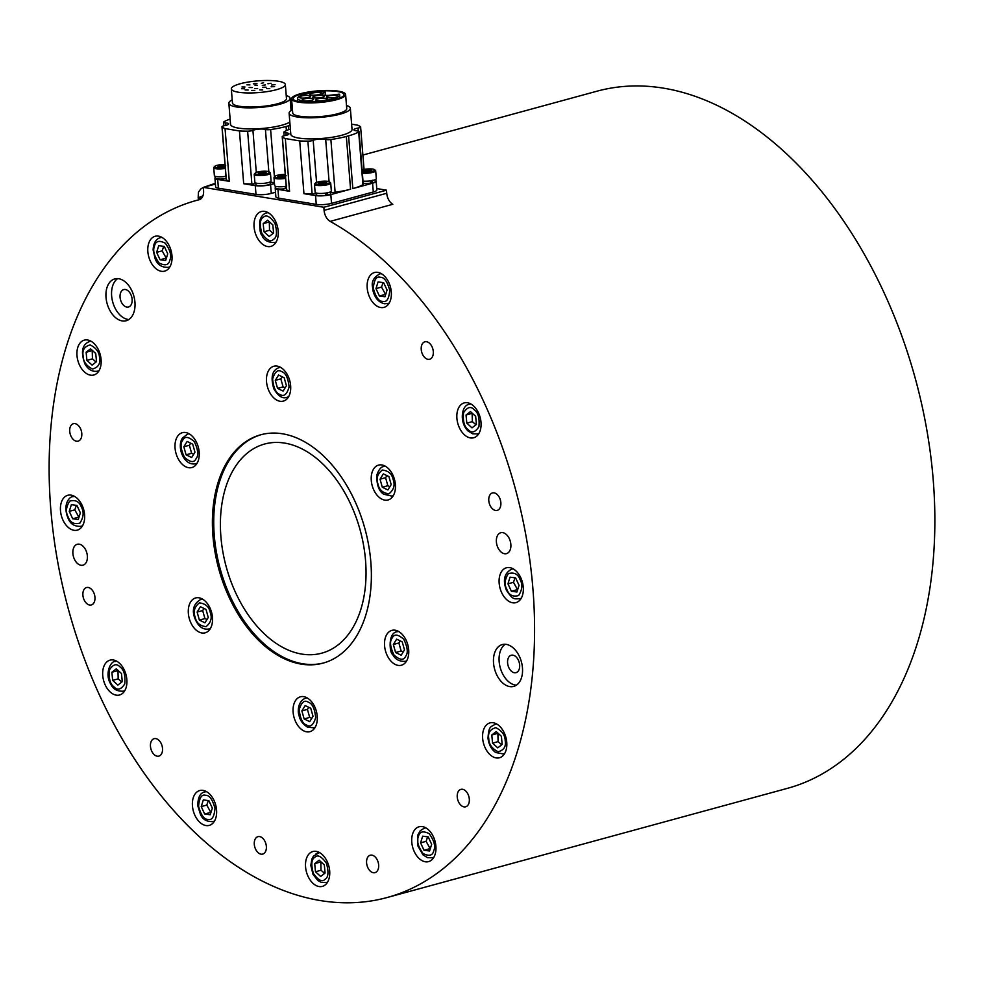 <?xml version="1.0" encoding="UTF-8"?>
<svg xmlns="http://www.w3.org/2000/svg" width="984" height="984" viewBox="0 0 984 984"><rect width="100%" height="100%" fill="white"/><g stroke="black" fill="none" stroke-linecap="round" stroke-linejoin="round"><path stroke-width="1.48" d="M330.169 221.375A10.836 6.937 74.7 0 1 324.093 210.355L386.737 193.27A10.836 6.937 -105.3 0 0 392.825 204.291L330.169 221.375A361.349 231.449 74.7 0 1 532.762 586.956A361.349 231.449 74.7 0 1 386.958 897.568A361.349 231.449 74.7 0 1 68.585 609.859A361.349 231.449 74.7 0 1 196.8 200.342A361.349 231.449 74.7 0 1 199.125 199.727L199.26 199.69M362.887 155.041L597.042 91.18A361.349 231.449 74.7 0 1 599.367 90.565A361.349 231.449 74.7 0 1 915.895 380.71A361.349 231.449 74.7 0 1 787.2 788.405L386.958 897.568M338.348 482.443A108.4 69.434 -105.3 0 0 264.696 444.005A108.4 69.434 -105.3 0 0 226.234 566.858A108.4 69.434 -105.3 0 0 321.743 653.179A108.4 69.434 -105.3 0 0 350.353 631.63A108.4 69.434 -105.3 0 0 338.348 482.443M275.52 192.261L271.264 193.417A10.836 2.349 175.4 0 1 256 194.414L218.399 188.202A10.836 2.349 175.4 0 1 215.631 186.886L214.918 178.092A10.836 2.349 -4.6 0 0 217.698 179.42L218.399 188.202M373.293 191.991L372.579 183.196A10.836 2.349 -4.6 0 0 376.159 181.13L376.86 189.924A10.836 2.349 175.4 0 1 373.293 191.991L331.522 203.38A10.836 2.349 175.4 0 1 316.258 204.377L278.656 198.165A10.836 2.349 175.4 0 1 275.889 196.837L275.176 188.055A10.836 2.349 -4.6 0 0 277.955 189.371L278.656 198.165M215.398 184.07L203.331 187.354L323.847 207.267L324.093 210.355M386.737 193.27L386.491 190.183L323.847 207.267M386.491 190.183L376.749 188.571M261.412 434.608A118.338 75.793 -105.3 0 0 214.278 535.554A118.338 75.793 -105.3 0 0 323.687 662.945M117.711 278.607A21.685 13.887 -105.3 0 0 112.705 301.953A21.685 13.887 -105.3 0 0 128.867 319.517M132.127 299.296A9.028 5.781 74.7 0 1 128.474 307.008A9.028 5.781 74.7 0 1 120.515 299.812A9.028 5.781 74.7 0 1 123.726 289.579A9.028 5.781 74.7 0 1 132.127 299.296M134.943 302.223A21.685 13.887 -105.3 0 0 114.771 278.915A21.685 13.887 -105.3 0 0 107.084 303.478A21.685 13.887 -105.3 0 0 126.186 320.747A21.685 13.887 -105.3 0 0 134.943 302.223M505.235 644.274A21.685 13.887 -105.3 0 0 500.229 667.607A21.685 13.887 -105.3 0 0 516.391 685.171M519.65 664.95A9.028 5.781 74.7 0 1 516.01 672.675A9.028 5.781 74.7 0 1 508.765 667.484A9.028 5.781 74.7 0 1 511.249 655.233A9.028 5.781 74.7 0 1 519.65 664.95M522.467 667.878A21.685 13.887 -105.3 0 0 502.307 644.569A21.685 13.887 -105.3 0 0 494.608 669.145A21.685 13.887 -105.3 0 0 513.709 686.401A21.685 13.887 -105.3 0 0 522.467 667.878M510.856 544.373A10.836 6.937 -105.3 0 0 500.782 532.725A10.836 6.937 -105.3 0 0 496.932 545.013A10.836 6.937 -105.3 0 0 506.477 553.635A10.836 6.937 -105.3 0 0 510.856 544.373M87.355 555.923A10.836 6.937 -105.3 0 0 77.269 544.275A10.836 6.937 -105.3 0 0 73.431 556.563A10.836 6.937 -105.3 0 0 82.976 565.185A10.836 6.937 -105.3 0 0 87.355 555.923M199.125 199.727A10.836 6.937 74.7 0 0 199.198 199.715A10.836 6.937 74.7 0 0 203.577 190.453L203.331 187.354M212.938 535.911A118.338 75.793 74.7 0 1 260.735 434.78A118.338 75.793 74.7 0 1 365.002 529.011A118.338 75.793 74.7 0 1 323.01 663.13A118.338 75.793 74.7 0 1 212.938 535.911M395.383 484.522A18.069 11.574 -105.3 0 0 378.582 465.1A18.069 11.574 -105.3 0 0 372.173 485.579A18.069 11.574 -105.3 0 0 388.09 499.958A18.069 11.574 -105.3 0 0 395.383 484.522M408.692 649.797A18.069 11.574 -105.3 0 0 391.878 630.375A18.069 11.574 -105.3 0 0 385.47 650.842A18.069 11.574 -105.3 0 0 401.386 665.233A18.069 11.574 -105.3 0 0 408.692 649.797M317.229 716.217A18.069 11.574 -105.3 0 0 300.415 696.795A18.069 11.574 -105.3 0 0 294.007 717.274A18.069 11.574 -105.3 0 0 309.923 731.666A18.069 11.574 -105.3 0 0 317.229 716.217M212.47 617.374A18.069 11.574 -105.3 0 0 195.668 597.952A18.069 11.574 -105.3 0 0 189.248 618.432A18.069 11.574 -105.3 0 0 205.176 632.81A18.069 11.574 -105.3 0 0 212.47 617.374M199.174 452.099A18.069 11.574 -105.3 0 0 182.372 432.677A18.069 11.574 -105.3 0 0 175.952 453.157A18.069 11.574 -105.3 0 0 191.868 467.548A18.069 11.574 -105.3 0 0 199.174 452.099M278.177 230.957A18.069 11.574 -105.3 0 0 261.375 211.535A18.069 11.574 -105.3 0 0 254.967 232.003A18.069 11.574 -105.3 0 0 270.883 246.394A18.069 11.574 -105.3 0 0 278.177 230.957M427.978 359.308A9.028 5.781 -105.3 0 0 429.639 359.234A9.028 5.781 -105.3 0 0 432.849 348.988A9.028 5.781 -105.3 0 0 424.891 341.805A9.028 5.781 -105.3 0 0 421.398 350.784A9.028 5.781 -105.3 0 0 427.978 359.308M492.43 508.777A9.028 5.781 -105.3 0 0 497.203 510.376A9.028 5.781 -105.3 0 0 500.413 500.143A9.028 5.781 -105.3 0 0 492.455 492.947A9.028 5.781 -105.3 0 0 488.753 499.638A9.028 5.781 -105.3 0 0 492.43 508.777M457.252 797.089A9.028 5.781 -105.3 0 0 465.653 806.806A9.028 5.781 -105.3 0 0 468.864 796.56A9.028 5.781 -105.3 0 0 460.893 789.365A9.028 5.781 -105.3 0 0 457.252 797.089M367.044 858.675A9.028 5.781 -105.3 0 0 368.323 868.577A9.028 5.781 -105.3 0 0 374.99 872.648A9.028 5.781 -105.3 0 0 378.2 862.402A9.028 5.781 -105.3 0 0 370.242 855.219A9.028 5.781 -105.3 0 0 367.044 858.675M256.701 837.261A9.028 5.781 -105.3 0 0 255.065 847.925A9.028 5.781 -105.3 0 0 262.703 854.087A9.028 5.781 -105.3 0 0 265.914 843.854A9.028 5.781 -105.3 0 0 257.956 836.658A9.028 5.781 -105.3 0 0 256.701 837.261M155.78 738.603A9.028 5.781 -105.3 0 0 154.107 738.689A9.028 5.781 -105.3 0 0 150.909 748.922A9.028 5.781 -105.3 0 0 158.867 756.118A9.028 5.781 -105.3 0 0 162.348 747.127A9.028 5.781 -105.3 0 0 155.78 738.603M91.328 589.133A9.028 5.781 -105.3 0 0 86.555 587.534A9.028 5.781 -105.3 0 0 83.345 597.768A9.028 5.781 -105.3 0 0 91.303 604.963A9.028 5.781 -105.3 0 0 94.993 598.284A9.028 5.781 -105.3 0 0 91.328 589.133M80.614 428.889A9.028 5.781 -105.3 0 0 73.37 423.71A9.028 5.781 -105.3 0 0 70.171 433.944A9.028 5.781 -105.3 0 0 78.13 441.139A9.028 5.781 -105.3 0 0 80.614 428.889M169.642 246.64A18.069 11.574 -105.3 0 0 155.152 236.283A18.069 11.574 -105.3 0 0 148.744 256.762A18.069 11.574 -105.3 0 0 164.66 271.141A18.069 11.574 -105.3 0 0 169.642 246.64M93.849 343.342A18.069 11.574 -105.3 0 0 84.292 340.144A18.069 11.574 -105.3 0 0 77.884 360.624A18.069 11.574 -105.3 0 0 93.8 375.002A18.069 11.574 -105.3 0 0 101.18 361.632A18.069 11.574 -105.3 0 0 93.849 343.342M71.119 495.137A18.069 11.574 -105.3 0 0 67.785 495.284A18.069 11.574 -105.3 0 0 61.377 515.764A18.069 11.574 -105.3 0 0 77.293 530.142A18.069 11.574 -105.3 0 0 84.267 512.184A18.069 11.574 -105.3 0 0 71.119 495.137M107.539 661.346A18.069 11.574 -105.3 0 0 104.279 682.662A18.069 11.574 -105.3 0 0 119.544 694.999A18.069 11.574 -105.3 0 0 125.964 674.532A18.069 11.574 -105.3 0 0 110.036 660.141A18.069 11.574 -105.3 0 0 107.539 661.346M193.356 797.446A18.069 11.574 -105.3 0 0 195.902 817.261A18.069 11.574 -105.3 0 0 209.26 825.391A18.069 11.574 -105.3 0 0 215.668 804.912A18.069 11.574 -105.3 0 0 199.752 790.533A18.069 11.574 -105.3 0 0 193.356 797.446M305.569 866.966A18.069 11.574 -105.3 0 0 322.383 886.387A18.069 11.574 -105.3 0 0 328.791 865.908A18.069 11.574 -105.3 0 0 312.875 851.517A18.069 11.574 -105.3 0 0 305.569 866.966M414.116 851.271A18.069 11.574 -105.3 0 0 428.594 861.627A18.069 11.574 -105.3 0 0 435.014 841.16A18.069 11.574 -105.3 0 0 419.086 826.769A18.069 11.574 -105.3 0 0 414.116 851.271M489.909 754.568A18.069 11.574 -105.3 0 0 499.454 757.766A18.069 11.574 -105.3 0 0 505.874 737.299A18.069 11.574 -105.3 0 0 489.946 722.908A18.069 11.574 -105.3 0 0 482.566 736.278A18.069 11.574 -105.3 0 0 489.909 754.568M512.627 602.774A18.069 11.574 -105.3 0 0 515.973 602.626A18.069 11.574 -105.3 0 0 522.381 582.147A18.069 11.574 -105.3 0 0 506.465 567.768A18.069 11.574 -105.3 0 0 499.491 585.726A18.069 11.574 -105.3 0 0 512.627 602.774M476.207 436.564A18.069 11.574 -105.3 0 0 479.479 415.248A18.069 11.574 -105.3 0 0 464.202 402.911A18.069 11.574 -105.3 0 0 457.794 423.391A18.069 11.574 -105.3 0 0 473.71 437.769A18.069 11.574 -105.3 0 0 476.207 436.564M390.39 300.464A18.069 11.574 -105.3 0 0 387.844 280.649A18.069 11.574 -105.3 0 0 374.498 272.519A18.069 11.574 -105.3 0 0 368.09 292.998A18.069 11.574 -105.3 0 0 384.006 307.377A18.069 11.574 -105.3 0 0 390.39 300.464M290.637 385.679A18.069 11.574 -105.3 0 0 273.823 366.257A18.069 11.574 -105.3 0 0 267.414 386.724A18.069 11.574 -105.3 0 0 283.33 401.115A18.069 11.574 -105.3 0 0 290.637 385.679M351.62 124.169L357.536 125.153A39.028 8.45 175.4 0 1 360.513 126.776A4.526 0.984 175.4 0 1 360.624 126.973A4.526 0.984 175.4 0 1 358.041 128.068A7.232 1.562 175.4 0 0 353.908 129.839A7.232 1.562 175.4 0 0 357.044 130.86A4.526 0.984 175.4 0 1 359 131.499A4.526 0.984 175.4 0 1 358.68 131.905A39.028 8.45 175.4 0 1 348.582 135.841L346.331 136.456A39.028 8.45 -4.6 0 1 330.87 139.494A4.526 0.984 -4.6 0 1 325.679 139.421A7.232 1.562 -4.6 0 0 319.517 139.064A7.232 1.562 -4.6 0 0 313.183 140.306A4.526 0.984 -4.6 0 1 307.881 141.13A39.028 8.45 -4.6 0 1 299.702 140.921L285.323 138.547A39.028 8.45 175.4 0 1 282.334 136.911A4.526 0.984 175.4 0 1 282.224 136.727A4.526 0.984 175.4 0 1 284.807 135.62A7.232 1.562 175.4 0 0 288.939 133.849A7.232 1.562 175.4 0 0 285.815 132.828A4.526 0.984 175.4 0 1 283.847 132.188A4.526 0.984 175.4 0 1 284.167 131.782A39.028 8.45 175.4 0 1 290.378 129.027M285.323 138.547L289.567 191.29A39.028 8.45 175.4 0 1 286.578 189.654A4.526 0.984 175.4 0 1 286.467 189.469A4.526 0.984 175.4 0 1 286.541 189.26M299.702 140.921L303.945 193.663A39.028 8.45 -4.6 0 0 312.125 193.885A4.526 0.984 -4.6 0 0 316.122 193.454M330.538 192.298A4.526 0.984 -4.6 0 0 335.113 192.237A39.028 8.45 -4.6 0 0 350.575 189.199L330.821 194.586L331.522 203.38M359 131.499L363.244 184.254A4.526 0.984 175.4 0 1 362.924 184.66A39.028 8.45 175.4 0 1 352.826 188.584L372.579 183.196M350.341 108.277L352.038 129.384A30.713 6.642 175.4 0 1 341.915 135.226A30.713 6.642 175.4 0 1 309.21 138.892A30.713 6.642 175.4 0 1 290.809 134.304L289.112 113.209A30.713 6.642 -4.6 0 0 307.512 117.797A30.713 6.642 -4.6 0 0 340.218 114.132A30.713 6.642 -4.6 0 0 350.341 108.277A30.713 6.642 -4.6 0 0 346.491 105.46M275.668 187.267A10.836 2.349 -4.6 0 0 275.176 188.055M316.258 204.377L315.557 195.582A10.836 2.349 -4.6 0 0 330.821 194.586M315.557 195.582L303.945 193.663M289.567 191.29L277.955 189.371M376.159 181.13A10.836 2.349 -4.6 0 0 375.544 180.441M370.39 182.79L371.017 183.061A7.232 1.562 -4.6 0 0 375.605 181.228L375.47 179.568M363.17 183.282A7.232 1.562 -4.6 0 0 370.058 183.208L372.124 180.355M325.409 195.053L326.048 195.336A7.232 1.562 -4.6 0 0 330.636 193.491L330.501 191.831M316.085 192.987L316.221 194.648A7.232 1.562 -4.6 0 0 325.077 195.472L327.155 192.618M284.917 188.362L285.557 188.645A7.232 1.562 -4.6 0 0 286.393 188.498M275.594 186.296L275.729 187.956A7.232 1.562 -4.6 0 0 284.585 188.78L286.664 185.939M270.243 181.88L270.366 183.541A7.232 1.562 175.4 0 1 263.294 185.668A7.232 1.562 175.4 0 1 255.963 184.697L255.828 183.036M256 194.414L255.299 185.632L243.688 183.713A39.028 8.45 -4.6 0 0 251.867 183.922A4.526 0.984 -4.6 0 0 255.865 183.491M255.299 185.632A10.836 2.349 -4.6 0 0 270.563 184.635L271.264 193.417M274.474 183.565L270.563 184.635M270.28 182.347A4.526 0.984 -4.6 0 0 274.376 182.347M226.123 178.535A7.232 1.562 175.4 0 1 215.471 178.006L215.336 176.345M215.41 177.317A10.836 2.349 -4.6 0 0 214.918 178.092M243.688 183.713L239.444 130.958L225.053 128.584L229.309 181.339L217.698 179.42M229.309 181.339A39.028 8.45 175.4 0 1 226.32 179.703A4.526 0.984 175.4 0 1 226.209 179.518A4.526 0.984 175.4 0 1 226.283 179.309M290.096 125.374A39.028 8.45 175.4 0 1 288.324 125.878L286.073 126.493L286.405 130.589M225.053 128.584A39.028 8.45 175.4 0 1 222.077 126.961A4.526 0.984 175.4 0 1 221.966 126.764A4.526 0.984 175.4 0 1 224.549 125.657A7.232 1.562 175.4 0 0 228.682 123.898A7.232 1.562 175.4 0 0 225.557 122.877A4.526 0.984 175.4 0 1 223.589 122.225A4.526 0.984 175.4 0 1 223.909 121.819A39.028 8.45 175.4 0 1 230.121 119.076M239.444 130.958A39.028 8.45 -4.6 0 0 247.624 131.18A4.526 0.984 -4.6 0 0 252.925 130.355L256.307 172.434M286.073 126.493A39.028 8.45 -4.6 0 1 270.612 129.544A4.526 0.984 -4.6 0 1 265.422 129.458A7.232 1.562 -4.6 0 0 259.259 129.113A7.232 1.562 -4.6 0 0 252.925 130.355M289.825 122.041A30.713 6.642 175.4 0 1 238.411 128.092A30.713 6.642 175.4 0 1 230.551 124.353L228.854 103.258A30.713 6.642 175.4 0 1 232.199 99.851M271.055 83.259L267.919 83.763L271.055 83.259M275.077 84.661L271.51 85.03L275.077 84.661M274.61 86.629L271.092 86.789L274.61 86.629M269.788 88.621L266.775 88.56L269.788 88.621M262.728 89.938L259.714 89.888L262.728 89.938M254.807 90.454L251.806 90.405L254.807 90.454M248.165 90.024L245.164 89.975L248.165 90.024M244.561 88.769L241.56 88.708L244.561 88.769M244.979 87.01L241.978 86.961L244.979 87.01M246.886 84.833L249.899 84.882L246.886 84.833M254.782 83.357L256.959 83.566L253.355 83.849L254.782 83.357M263.626 82.779L261.264 83.332L263.626 82.779M265.422 84.907L262.285 85.411L265.422 84.907M266.098 87.207L262.74 87.269L266.098 87.207M257.623 88.621L254.622 88.572L257.623 88.621M252.162 87.576L249.149 87.515L252.162 87.576M254.954 85.128L257.488 85.276L254.954 85.128M278.411 81.254A27.097 5.867 175.4 0 1 285.348 84.55A27.097 5.867 175.4 0 1 258.804 92.57A27.097 5.867 175.4 0 1 231.326 88.892A27.097 5.867 175.4 0 1 248.435 82.004A27.097 5.867 175.4 0 1 278.411 81.254M285.348 84.55L286.479 98.621A27.097 5.867 175.4 0 1 259.936 106.641A27.097 5.867 175.4 0 1 232.458 102.963L231.326 88.892M286.233 95.497A30.713 6.642 175.4 0 1 290.083 98.326A30.713 6.642 175.4 0 1 270.686 106.137A30.713 6.642 175.4 0 1 236.713 106.998A30.713 6.642 175.4 0 1 228.854 103.258M282.211 376.786L280.821 378.852L283.097 386.884L285.175 387.794M283.097 386.884L277.55 388.397L283.121 391.091L286.43 385.765L284.167 377.733L278.583 375.027L275.286 380.365L280.821 378.852M275.286 380.365L277.55 388.397M269.308 221.72L269.53 230.256L273.158 233.392M263.208 223.626L263.983 231.769L269.185 236.48L273.601 233.048L272.826 224.918L267.636 220.207L263.208 223.626L268.755 222.113M263.983 231.769L269.53 230.256M386.97 475.641L385.58 477.695L387.844 485.727L389.935 486.637M385.58 477.695L380.045 479.208L382.309 487.24L387.844 485.727M382.309 487.24L387.881 489.934L391.189 484.608L388.914 476.576L383.342 473.882L380.045 479.208M400.267 640.904L398.877 642.97L401.152 651.002L403.231 651.912M393.342 644.483L395.605 652.515L401.177 655.209L404.486 649.883L402.222 641.851L396.638 639.145L393.342 644.483L398.877 642.97M395.605 652.515L401.152 651.002M308.816 707.336L307.426 709.39L309.689 717.422L311.768 718.332M301.879 710.903L304.142 718.935L309.714 721.641L313.023 716.315L310.76 708.283L305.188 705.577L301.879 710.903L307.426 709.39M304.142 718.935L309.689 717.422M204.057 608.493L202.667 610.547L204.93 618.579L207.009 619.489M197.12 612.06L199.383 620.092L204.955 622.798L208.264 617.46L206 609.428L200.428 606.734L197.12 612.06L202.667 610.547M199.383 620.092L204.93 618.579M190.761 443.218L189.371 445.272L191.634 453.304L193.713 454.214M183.823 446.785L186.087 454.817L191.659 457.523L194.967 452.197L192.704 444.165L187.132 441.459L183.823 446.785L189.371 445.272M186.087 454.817L191.634 453.304M201.695 198.042A16.261 0.787 162.4 0 0 199.469 199.186L199.592 199.58M201.794 197.919A17.159 0.836 162.4 0 0 198.608 199.457A17.159 0.836 162.4 0 0 199.543 199.432M383.059 282.58L381.521 287.082L385.666 294.573M375.974 288.595L379.418 296.012L384.978 296.75L387.081 290.071L383.625 282.654L378.077 281.916L375.974 288.595L381.521 287.082M379.418 296.012L384.965 294.499M472.136 413.096L472.357 421.632L475.985 424.781M466.035 415.014L466.81 423.145L472.012 427.856L476.428 424.436L475.653 416.293L470.463 411.583L466.035 415.014L471.582 413.501M466.81 423.145L472.357 421.632M515.026 577.817L513.488 582.319L517.633 589.81M507.941 583.832L511.385 591.249L516.944 591.999L519.048 585.32L515.604 577.903L510.044 577.153L507.941 583.832L513.488 582.319M511.385 591.249L516.932 589.736M497.879 733.092L498.101 741.629L501.729 744.777M491.791 735.011L492.566 743.141L497.756 747.852L502.172 744.433L501.397 736.29L496.207 731.579L491.791 735.011L497.326 733.498M492.566 743.141L498.101 741.629M427.646 836.831L426.109 841.332L430.254 848.811M420.574 842.833L424.018 850.262L429.565 851L431.668 844.321L428.224 836.904L422.677 836.166L420.574 842.833L426.109 841.332M424.018 850.262L429.553 848.749M320.796 861.713L321.018 870.25L324.646 873.386M314.708 863.62L315.483 871.762L320.673 876.473L325.089 873.042L324.314 864.899L319.123 860.188L314.708 863.62L320.243 862.107M315.483 871.762L321.018 870.25M208.3 800.582L206.775 805.084L210.908 812.575M210.219 812.513L204.672 814.014L210.232 814.764L212.335 808.085L208.879 800.668L203.331 799.918L201.228 806.597L206.775 805.084M201.228 806.597L204.672 814.014M117.969 670.325L118.191 678.862L121.819 682.01M118.191 678.862L112.656 680.375L117.846 685.085L122.262 681.666L121.487 673.523L116.296 668.812L111.881 672.244L117.416 670.731M111.881 672.244L112.656 680.375M76.334 505.346L74.809 509.847L78.941 517.338M74.809 509.847L69.261 511.36L72.705 518.777L78.253 517.264M72.705 518.777L78.253 519.515L80.368 512.836L76.912 505.419L71.365 504.681L69.261 511.36M92.225 350.329L92.447 358.865L96.075 362.014M91.672 350.734L86.125 352.247L86.9 360.378L92.447 358.865M86.9 360.378L92.102 365.089L96.518 361.669L95.743 353.527L90.553 348.816L86.125 352.247M163.713 246.332L162.175 250.834L166.321 258.325M156.641 252.347L160.084 259.764L165.632 260.514L167.735 253.835L164.291 246.418L158.744 245.668L156.641 252.347L162.175 250.834M160.084 259.764L165.62 258.263M225.225 167.28A7.232 1.562 175.4 0 1 217.476 167.76A7.232 1.562 175.4 0 1 214.721 166.394L213.909 167.292A8.13 1.759 -4.6 0 0 213.737 167.698L214.377 175.619A8.13 1.759 -4.6 0 0 225.398 176.382A8.13 1.759 -4.6 0 0 225.951 176.296M218.534 165.853L225.656 165.546L225.004 166.493L221.129 167.12L217.894 166.8L218.534 165.853L218.608 166.862M222.409 165.226L222.544 166.886M213.737 167.698A8.13 1.759 -4.6 0 0 224.758 168.473A8.13 1.759 -4.6 0 0 225.311 168.375M214.721 166.394A7.232 1.562 175.4 0 1 219.174 164.906A7.232 1.562 175.4 0 1 225.004 164.525M259.665 171.597A7.232 1.562 175.4 0 1 269.259 171.954A7.232 1.562 175.4 0 1 262.384 174.426A7.232 1.562 175.4 0 1 255.213 173.086A7.232 1.562 175.4 0 1 259.665 171.597M255.213 173.086L254.401 173.983A8.13 1.759 -4.6 0 0 254.229 174.389A8.13 1.759 -4.6 0 0 265.25 175.164A8.13 1.759 -4.6 0 0 270.44 173.086A8.13 1.759 -4.6 0 0 270.206 172.717L269.259 171.954M262.9 171.917L266.147 172.237L265.495 173.184L258.386 173.479L259.026 172.544L262.9 171.917L263.036 173.578M254.229 174.389L254.868 182.311A8.13 1.759 -4.6 0 0 265.889 183.073A8.13 1.759 -4.6 0 0 271.08 180.995L270.44 173.086M259.026 172.544L259.112 173.553M362.985 181.093A8.13 1.759 -4.6 0 0 375.421 179.592A8.13 1.759 -4.6 0 0 376.306 178.694L375.679 170.773A8.13 1.759 -4.6 0 0 375.445 170.404L374.498 169.642A7.232 1.562 175.4 0 1 370.943 171.659A7.232 1.562 175.4 0 1 362.26 172.028M365.236 169.961L371.657 170.183L365.605 171.499L363.342 170.921L365.236 169.961L365.359 171.437M369.394 169.605L369.517 171.155M362.358 173.184A8.13 1.759 -4.6 0 0 374.781 171.683A8.13 1.759 -4.6 0 0 375.679 170.773M362.087 169.924A7.232 1.562 175.4 0 1 369.209 168.891A7.232 1.562 175.4 0 1 374.498 169.642M315.47 183.036L314.659 183.947A8.13 1.759 -4.6 0 0 314.486 184.352L315.126 192.261A8.13 1.759 -4.6 0 0 321.399 193.467A8.13 1.759 -4.6 0 0 330.439 191.855A8.13 1.759 -4.6 0 0 331.337 190.958L330.698 183.049A8.13 1.759 -4.6 0 0 330.464 182.667L329.517 181.905A7.232 1.562 175.4 0 1 322.641 184.377A7.232 1.562 175.4 0 1 315.47 183.036A7.232 1.562 175.4 0 1 316.11 182.593A7.232 1.562 175.4 0 1 323.355 181.191A7.232 1.562 175.4 0 1 329.517 181.905M320.267 182.225L326.676 182.458L320.624 183.774L318.373 183.184L320.267 182.225L320.378 183.7M324.413 181.868L324.548 183.43M314.486 184.352A8.13 1.759 -4.6 0 0 320.759 185.558A8.13 1.759 -4.6 0 0 329.812 183.947A8.13 1.759 -4.6 0 0 330.698 183.049M285.483 177.243A7.232 1.562 175.4 0 1 277.734 177.71A7.232 1.562 175.4 0 1 274.979 176.345A7.232 1.562 175.4 0 1 275.618 175.902A7.232 1.562 175.4 0 1 285.262 174.475M274.979 176.345L274.167 177.255A8.13 1.759 -4.6 0 0 273.995 177.661A8.13 1.759 -4.6 0 0 285.569 178.338M285.397 176.161L280.132 177.083L277.869 176.493L279.763 175.546L286.184 175.767M273.995 177.661L274.634 185.57A8.13 1.759 -4.6 0 0 286.209 186.247M283.921 175.177L284.044 176.739M279.763 175.546L279.887 177.009M292.457 109.802A30.713 6.642 -4.6 0 0 289.112 113.209M345.605 94.501L346.737 108.572A27.097 5.867 175.4 0 1 329.628 115.46A27.097 5.867 175.4 0 1 299.653 116.223A27.097 5.867 175.4 0 1 292.715 112.914L291.584 98.855A27.097 5.867 175.4 0 1 318.127 90.835A27.097 5.867 175.4 0 1 345.605 94.501A27.097 5.867 175.4 0 1 328.496 101.401A27.097 5.867 175.4 0 1 298.521 102.151A27.097 5.867 175.4 0 1 291.584 98.855M337.475 91.537A25.473 5.51 -4.6 0 0 309.284 92.25A25.473 5.51 -4.6 0 0 293.207 98.72A25.473 5.51 -4.6 0 0 319.037 102.176A25.473 5.51 -4.6 0 0 343.982 94.636A25.473 5.51 -4.6 0 0 337.475 91.537M319.886 92.668A5.781 1.255 -4.6 0 0 313.49 92.84A5.781 1.255 -4.6 0 0 309.837 94.304A5.781 1.255 -4.6 0 0 315.704 95.091A5.781 1.255 -4.6 0 0 321.362 93.382A5.781 1.255 -4.6 0 0 319.886 92.668M322.875 95.51A5.781 1.255 -4.6 0 0 316.479 95.669A5.781 1.255 -4.6 0 0 312.838 97.145A5.781 1.255 -4.6 0 0 318.693 97.933A5.781 1.255 -4.6 0 0 324.363 96.223A5.781 1.255 -4.6 0 0 322.875 95.51M336.577 95.436A5.781 1.255 -4.6 0 0 330.181 95.596A5.781 1.255 -4.6 0 0 326.54 97.059A5.781 1.255 -4.6 0 0 332.395 97.846A5.781 1.255 -4.6 0 0 338.066 96.137A5.781 1.255 -4.6 0 0 336.577 95.436M325.876 98.351A5.781 1.255 -4.6 0 0 319.48 98.511A5.781 1.255 -4.6 0 0 315.827 99.987A5.781 1.255 -4.6 0 0 321.694 100.762A5.781 1.255 -4.6 0 0 327.352 99.052A5.781 1.255 -4.6 0 0 325.876 98.351M312.174 98.437A5.781 1.255 -4.6 0 0 305.778 98.597A5.781 1.255 -4.6 0 0 302.125 100.06A5.781 1.255 -4.6 0 0 307.992 100.848A5.781 1.255 -4.6 0 0 313.65 99.138A5.781 1.255 -4.6 0 0 312.174 98.437M309.173 95.596A5.781 1.255 -4.6 0 0 302.777 95.755A5.781 1.255 -4.6 0 0 299.124 97.219A5.781 1.255 -4.6 0 0 304.991 98.006A5.781 1.255 -4.6 0 0 310.649 96.297A5.781 1.255 -4.6 0 0 309.173 95.596M322.457 93.8A7.232 1.562 -4.6 0 0 322.1 94.341A7.232 1.562 -4.6 0 0 330.796 95.177L339.209 94.144A21.144 4.576 -4.6 0 1 339.664 94.981A21.144 4.576 -4.6 0 1 315.962 101.438L308.435 101.475A21.144 4.576 -4.6 0 1 297.525 98.375A21.144 4.576 -4.6 0 1 325.114 91.82L322.457 93.8L322.531 94.821M325.397 95.374L325.114 91.82M316.048 102.373L315.962 101.438M308.742 102.533L308.644 101.315M308.509 102.533L308.435 101.475M371.017 183.061L372.961 180.158M326.048 195.336L327.979 192.421M285.557 188.645L286.319 187.575M285.815 132.828L286.012 135.374M282.334 136.911L286.578 189.654M313.183 140.306L316.565 182.384M307.881 141.13L312.125 193.885M325.679 139.421L329.087 181.671M330.87 139.494L335.113 192.237M358.68 131.905L362.924 184.66M358.041 128.068L358.274 131.044M346.331 136.456L350.575 189.199M348.582 135.841L352.826 188.584M288.324 125.878L288.632 129.654M225.557 122.877L225.754 125.411M222.077 126.961L226.32 179.703M247.624 131.18L251.867 183.922M265.422 129.458L268.829 171.708M270.612 129.544L274.425 176.96M281.744 371.657C285.692 372.887 288.14 378.028 289.099 387.056C286.861 394.547 283.81 397.007 279.973 394.473C276.024 393.231 273.564 388.102 272.617 379.061C274.856 371.583 277.894 369.111 281.744 371.657M288.656 396.626A15.363 9.84 74.7 0 1 287.131 397.265C282.691 399.098 278.263 396.281 273.835 388.84C270.416 377.13 272.15 370.058 279.05 367.635A15.363 9.84 74.7 0 1 280.686 367.413M273.503 239.321C270.711 242.335 266.824 240.367 261.867 233.405C259.444 224.487 259.924 219.137 263.306 217.366C266.111 214.34 269.985 216.308 274.942 223.27C277.365 232.199 276.885 237.538 273.503 239.321M276.209 241.904A15.363 9.84 74.7 0 1 274.684 242.544C267.882 242.593 263.626 240.133 261.916 235.151C260.342 234.327 259.604 229.702 259.702 221.289C260.932 216.554 263.22 213.762 266.603 212.913A15.363 9.84 74.7 0 1 268.238 212.692M393.194 479.663C395.211 485.149 393.797 489.86 388.963 493.796C382.825 493.107 379.184 489.897 378.028 484.153C376.011 478.667 377.425 473.956 382.259 470.032C388.397 470.709 392.038 473.919 393.194 479.663M393.416 495.481A15.363 9.84 74.7 0 1 391.878 496.12L383.662 494.202C378.766 491.065 376.515 484.608 376.921 474.841C378.766 469.565 381.066 466.785 383.797 466.49A15.363 9.84 74.7 0 1 385.445 466.256M405.605 656.353C403.674 660.596 399.812 660.166 394.018 655.061C390.119 646.906 389.516 641.224 392.21 638.013C394.141 633.77 398.003 634.188 403.797 639.293C407.696 647.46 408.298 653.142 405.605 656.353M406.712 660.744A15.363 9.84 74.7 0 1 405.187 661.383C399.184 661.543 395.002 659.219 392.628 654.385C389.75 653.684 387.475 632.761 397.106 631.753A15.363 9.84 74.7 0 1 398.741 631.531M306.565 725.024C302.617 723.781 300.157 718.64 299.21 709.612C301.448 702.133 304.487 699.661 308.336 702.195C312.285 703.437 314.732 708.578 315.692 717.607C313.453 725.085 310.415 727.557 306.565 725.024M315.249 727.176A15.363 9.84 74.7 0 1 313.724 727.816L307.475 727.127C302.789 724.113 299.997 720.3 299.099 715.7C297.316 711.37 298.017 700.842 305.643 698.185A15.363 9.84 74.7 0 1 307.279 697.964M195.115 617.005C193.098 611.519 194.5 606.808 199.334 602.885C205.472 603.561 209.125 606.771 210.281 612.515C212.298 618.014 210.883 622.712 206.05 626.648C199.912 625.959 196.259 622.749 195.115 617.005M210.49 628.333A15.363 9.84 74.7 0 1 208.965 628.973C202.581 630.067 197.747 626.144 194.438 617.214C191.855 609.317 194.008 603.352 200.884 599.342A15.363 9.84 74.7 0 1 202.519 599.108M182.704 440.328C184.635 436.072 188.498 436.502 194.291 441.607C198.178 449.762 198.78 455.457 196.087 458.655C194.155 462.911 190.293 462.48 184.5 457.376C180.613 449.208 180.01 443.526 182.704 440.328M197.194 463.058A15.363 9.84 74.7 0 1 195.668 463.698C184.02 466.416 176.48 447.179 182.372 438.126L187.587 434.067A15.363 9.84 74.7 0 1 189.223 433.846M202.913 195.902A17.159 0.836 162.4 0 0 198.153 198.042L198.608 199.457M382.678 301.375C378.852 301.534 375.74 297.156 373.317 288.238C374.08 279.739 376.429 276.086 380.377 277.291C384.203 277.119 387.315 281.498 389.738 290.428C388.975 298.927 386.626 302.58 382.678 301.375M389.332 302.9A15.363 9.84 74.7 0 1 387.794 303.539L384.51 303.748C378.938 302.457 375.15 298.324 373.157 291.375L372.469 286.75C371.423 281.596 373.834 277.316 379.713 273.909A15.363 9.84 74.7 0 1 381.362 273.687M468.126 429.602C464.313 426.872 462.787 421.25 463.55 412.751C467.289 406.958 470.893 405.986 474.349 409.848C478.162 412.579 479.688 418.188 478.925 426.687C475.174 432.493 471.582 433.464 468.126 429.602M479.036 433.292A15.363 9.84 74.7 0 1 477.511 433.932L472.689 433.796L468.335 431.226C458.999 422.788 461.398 404.842 469.429 404.301A15.363 9.84 74.7 0 1 471.065 404.067M506.957 589.65C504.177 584.742 504.657 579.391 508.396 573.598C514.115 572.061 517.99 574.029 520.032 579.502C522.812 584.41 522.332 589.76 518.593 595.554C512.873 597.091 508.999 595.123 506.957 589.65M511.68 569.158A15.363 9.84 74.7 0 1 513.328 568.924M521.299 598.137A15.363 9.84 74.7 0 1 519.773 598.776M488.765 738.615C487.757 732.871 490.118 729.218 495.838 727.68C502 730.804 505.112 735.183 505.198 740.817C506.207 746.573 503.845 750.214 498.125 751.764C491.963 748.627 488.839 744.248 488.765 738.615M504.78 753.289A15.363 9.84 74.7 0 1 503.242 753.929L495.764 752.526C491.483 749.587 488.9 744.839 488.002 738.295C488.753 726.229 490.167 727.324 495.173 724.298A15.363 9.84 74.7 0 1 496.809 724.064M418.434 836.609C419.467 831.541 423.071 830.57 429.233 833.706C434.19 840.656 435.715 846.277 433.809 850.545C432.776 855.613 429.172 856.584 423.009 853.46C418.052 846.498 416.527 840.889 418.434 836.609M433.919 857.15A15.363 9.84 74.7 0 1 432.394 857.79L427.536 857.654L422.985 854.862L417.819 845.859L417.794 835.096L420.242 830.705L424.313 828.159A15.363 9.84 74.7 0 1 425.949 827.938M314.794 857.359C317.598 854.333 321.485 856.301 326.442 863.263C328.865 872.181 328.385 877.531 325.003 879.315C322.198 882.328 318.312 880.36 313.355 873.398C310.944 864.481 311.424 859.13 314.794 857.359M315.79 854.075A15.363 9.84 74.7 0 1 318.09 852.907A15.363 9.84 74.7 0 1 319.726 852.685M327.697 881.898A15.363 9.84 74.7 0 1 326.171 882.537L327.549 882.168M205.631 795.306C209.444 795.134 212.569 799.512 214.992 808.442C214.229 816.941 211.88 820.582 207.931 819.377C204.106 819.549 200.994 815.17 198.571 806.24C199.334 797.741 201.683 794.1 205.631 795.306M214.573 820.914A15.363 9.84 74.7 0 1 213.048 821.554C206.984 821.935 202.79 819.598 200.49 814.531L197.784 805.736C197.858 797.261 200.256 792.661 204.967 791.911A15.363 9.84 74.7 0 1 206.615 791.689M120.183 667.066C123.996 669.809 125.521 675.418 124.759 683.917C121.02 689.722 117.416 690.682 113.96 686.832C110.146 684.101 108.621 678.48 109.384 669.981C113.123 664.188 116.727 663.216 120.183 667.066M124.87 690.522A15.363 9.84 74.7 0 1 123.344 691.162C117.231 691.543 113.012 689.157 110.712 684.015C104.329 673.991 110.786 660.645 115.263 661.531A15.363 9.84 74.7 0 1 116.899 661.297M81.352 507.031C84.132 511.926 83.652 517.277 79.913 523.07C74.194 524.62 70.307 522.639 68.277 517.166C65.485 512.27 65.965 506.92 69.716 501.114C75.436 499.577 79.31 501.545 81.352 507.031M82.607 525.665A15.363 9.84 74.7 0 1 81.094 526.305M82.459 525.936L81.082 526.305C74.969 526.686 70.75 524.3 68.45 519.146C61.771 504.152 70.073 496.096 73.001 496.674A15.363 9.84 74.7 0 1 74.649 496.453M99.532 358.053C100.54 363.809 98.191 367.45 92.471 369C86.309 365.863 83.185 361.485 83.111 355.851C82.102 350.107 84.464 346.454 90.184 344.917C96.346 348.041 99.458 352.42 99.532 358.053M99.126 370.525A15.363 9.84 74.7 0 1 97.588 371.165C92.434 372.026 88.228 369.664 84.981 364.055C80.54 351.977 82.053 344.474 89.519 341.534A15.363 9.84 74.7 0 1 91.155 341.3M169.875 260.059C168.83 265.127 165.238 266.098 159.076 262.974C154.119 256.012 152.594 250.391 154.5 246.123C155.534 241.055 159.137 240.084 165.3 243.208C170.257 250.17 171.782 255.791 169.875 260.059M169.986 266.664A15.363 9.84 74.7 0 1 168.461 267.304C161.966 267.685 157.538 264.88 155.177 258.878L153.11 249.899C153.479 243.023 155.903 238.952 160.38 237.673A15.363 9.84 74.7 0 1 162.016 237.439M196.8 200.342L199.604 199.58M283.847 132.188L284.13 135.755M282.224 136.727L286.467 189.469M360.624 126.973L364.043 169.433M223.589 122.225L223.872 125.804M221.966 126.764L226.209 179.518M291.067 110.589L290.083 98.326M287.131 397.265L288.497 396.896M279.05 367.635L280.415 367.266M274.684 242.544L276.049 242.175M266.603 212.913L267.968 212.544M391.89 496.12L393.256 495.739M383.797 466.49L385.174 466.108M405.187 661.383L406.552 661.014M397.106 631.753L398.471 631.384M313.724 727.816L315.101 727.447M305.643 698.185L307.02 697.804M208.965 628.973L210.342 628.591M200.884 599.342L202.261 598.961M195.668 463.698L197.046 463.329M187.587 434.067L188.965 433.686M215.348 183.319L203.75 187.243M203.331 187.427L200.921 188.867L198.46 192.089L198.153 198.042M387.794 303.539L389.172 303.158M379.713 273.909L381.091 273.527M477.511 433.932L478.876 433.55M469.429 404.301L470.795 403.92M513.058 568.777L511.68 569.146C504.325 573.069 502.578 580.117 506.452 590.302C513.353 600.511 514.005 598.69 519.761 598.789L521.139 598.407M503.254 753.929L504.632 753.547M495.173 724.298L496.551 723.916M432.394 857.79L433.772 857.408M424.313 828.159L425.691 827.778M319.468 852.538L313.49 856.068L311.842 859.094L310.833 865.366L312.974 874.309L317.918 880.606L321.35 882.414L326.171 882.537M213.048 821.554L214.426 821.173M204.967 791.911L206.345 791.542M123.344 691.162L124.722 690.78M115.263 661.531L116.641 661.15M73.001 496.674L74.378 496.293M97.6 371.165L98.966 370.784M89.519 341.534L90.885 341.153M168.461 267.304L169.826 266.922M160.38 237.673L161.745 237.292M339.911 98.056L339.664 94.981M297.771 101.438L297.525 98.375"/></g></svg>
